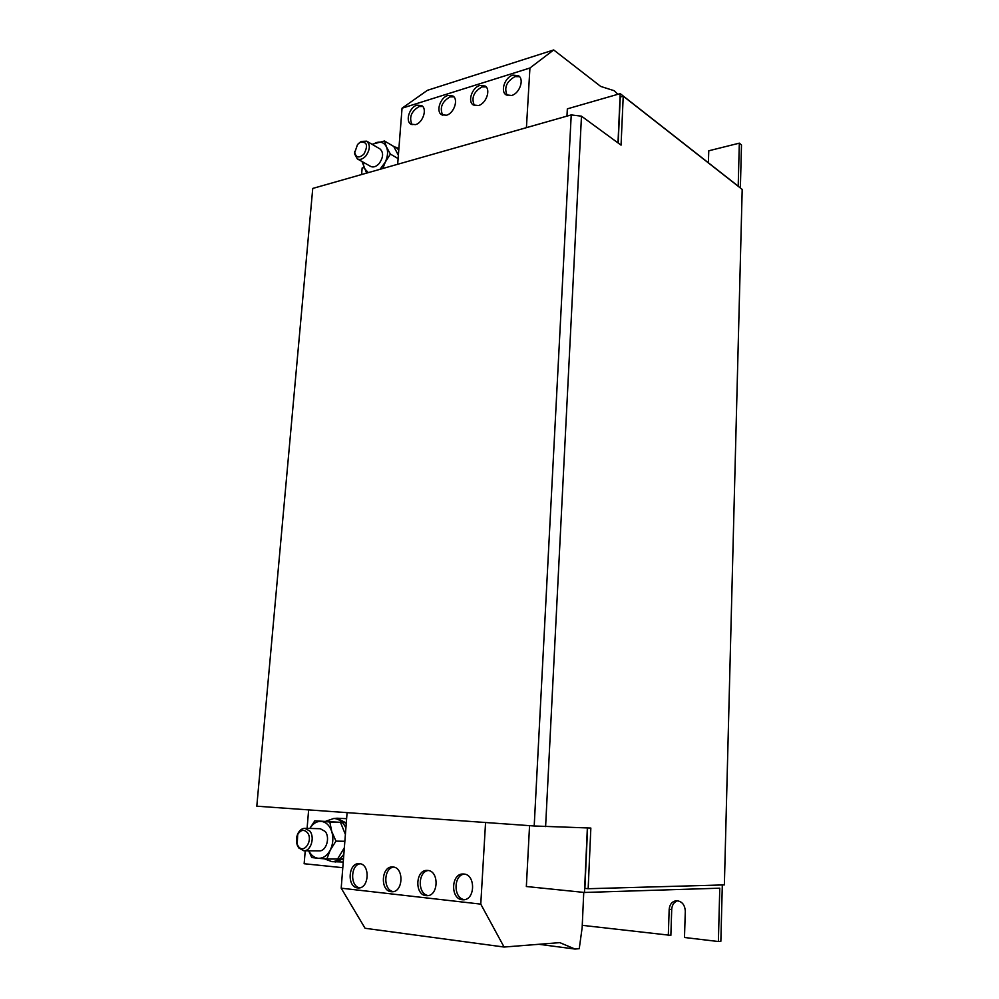 <?xml version="1.0" encoding="UTF-8"?>
<svg xmlns="http://www.w3.org/2000/svg" width="999" height="999" viewBox="0 0 999 999"><rect width="100%" height="100%" fill="white"/><g stroke="black" fill="none" stroke-linecap="round" stroke-linejoin="round"><path stroke-width="1.5" d="M357.679 887.924C346.865 887.274 348.114 863.049 358.878 863.636L359.515 863.673C370.254 864.06 369.305 888.348 358.529 887.961L357.679 887.924M359.79 887.811C350.025 886.65 350.374 865.109 360.139 863.76M462.262 899.737C450.237 898.988 451.048 873.476 463.024 873.988L463.848 874.025C475.761 874.5 475.349 900.037 463.361 899.787L462.262 899.737M464.585 899.637C453.384 898.8 453.134 875.374 464.248 874.075M426.073 895.653C414.473 894.942 415.447 869.867 426.998 870.404L427.747 870.441C439.248 870.891 438.636 895.991 427.072 895.691L426.073 895.653M428.309 895.541C417.619 894.58 417.594 871.815 428.221 870.504M391.233 891.72C380.045 891.033 381.156 866.395 392.307 866.957L392.994 866.995C404.108 867.407 403.321 892.107 392.157 891.757L391.233 891.72M393.406 891.608C383.191 890.534 383.366 868.393 393.544 867.07M416.983 105.157L421.69 105.594C427.497 108.729 422.927 122.815 415.509 124.625L410.926 124.201C405.07 121.129 409.54 107.08 416.983 105.157M412.088 124.713C408.841 117.445 411.188 111.376 419.13 106.531L422.689 106.443M479.82 85.464L485.177 86.039C491.071 89.523 486.238 103.621 478.496 105.532L473.289 104.97C467.332 101.561 472.052 87.487 479.82 85.464M474.425 105.544C471.116 98.052 473.613 91.846 481.93 86.925L486.151 86.913M512.874 75.1L518.581 75.774C524.5 79.445 519.53 93.519 511.613 95.479L506.056 94.843C500.074 91.246 504.92 77.185 512.874 75.1M507.18 95.442C503.858 87.837 506.443 81.556 514.947 76.611L519.542 76.661M447.877 95.479L452.897 95.979C458.753 99.276 454.046 113.374 446.478 115.235L441.595 114.748C435.689 111.513 440.272 97.452 447.877 95.479M442.744 115.297C439.46 107.904 441.883 101.773 450.012 96.891L453.883 96.841M359.278 142.869L361.263 141.446L366.695 141.171C370.429 144.718 370.142 149.65 365.846 155.931C362.874 159.153 360.027 160.127 357.317 158.878L354.645 153.971L354.732 151.448M366.695 141.171L379.97 148.913C383.691 152.46 383.429 157.33 379.158 163.549C376.198 166.708 373.364 167.67 370.654 166.421L357.317 158.878M357.555 144.48L360.164 142.308C367.108 141.483 368.356 145.429 363.898 154.133C359.178 158.317 356.131 157.792 354.745 152.535L357.555 144.48M398.701 148.476L396.503 147.552M309.852 831.093C315.11 837.287 310.826 851.31 303.833 850.773L298.751 847.951L297.365 845.404C295.966 841.383 296.154 837.399 297.952 833.453C299.712 830.094 302.035 828.396 304.92 828.333L309.852 831.093M303.833 850.773L319.23 850.886C326.198 851.423 330.432 837.562 325.174 831.443L320.242 828.708L304.92 828.333M307.392 832.617C313.549 840.072 303.983 854.545 298.351 846.378L297.215 844.305L297.69 834.552C300.674 829.782 303.908 829.145 307.392 832.617M332.317 861.662L343.231 862.012M335.164 862.025L343.494 858.753M361.601 174.538L362.15 167.969L363.823 167.482M308.641 809.889L307.093 828.383M305.232 850.786L304.146 863.735L342.794 867.694M529.557 825.649L526.348 886.513L584.477 892.469L719.779 888.186L718.381 941.52L720.853 941.295L722.314 884.952M587.362 827.946L584.477 892.469M740.371 187.974L741.483 144.955L739.322 143.157L738.199 186.151L620.192 93.631L617.994 142.907M534.203 825.986L571.228 114.91L312.749 188.436L256.805 806.193L534.203 825.986L590.846 828.059L588.161 888.723L724.375 884.902L742.195 189.423L623.226 96.154L620.242 97.015L618.181 143.044M587.574 827.959L584.877 888.386L588.161 888.723M677.797 900.761C674.125 901.922 672.09 904.769 671.715 909.315L670.866 935.364L582.267 925.336M708.391 162.775L708.766 150.787L739.322 143.157M671.715 909.315L669.168 909.44C669.692 904.232 672.152 901.323 676.535 900.698C681.917 901.235 684.839 904.719 685.302 911.163L684.49 937.499L718.381 941.52M669.168 909.44L668.306 935.564M566.957 116.121L567.345 108.854L620.192 93.631M623.226 96.154L621.053 145.142L581.48 116.171L571.228 114.91M347.09 812.637L341.196 888.186L365.072 928.283L504.083 947.04L559.815 942.631L575.024 949.05L538.761 944.292M485.564 822.514L480.769 904.12L341.196 888.186M575.024 949.05L579.245 948.688L582.155 927.634L583.741 892.394M480.769 904.12L504.083 947.04M397.664 164.286L402.048 108.204L529.932 68.007L553.696 49.95L600.711 86.426L614.21 90.709L617.844 94.306M402.048 108.204L427.372 90.335L553.696 49.95M526.423 127.647L529.932 68.007M344.355 847.726L337.575 859.04L326.835 859.028L330.269 850.074L335.951 841.133L331.755 831.505L329.82 821.99L314.797 820.828L340.459 822.314L345.392 834.427M314.797 820.828L310.115 827.934M308.679 850.811L311.775 857.542L318.157 858.278C314.185 857.754 311.064 855.269 308.803 850.811M326.835 859.028L318.157 858.278C323.102 858.528 327.148 855.793 330.269 850.074C333.104 844.08 333.604 837.886 331.755 831.505C329.583 825.361 326.049 821.99 321.154 821.378C316.671 821.215 312.899 823.563 309.865 828.446M335.951 841.133L344.855 841.27M329.82 821.99L340.459 822.314M346.278 823.001L337.05 818.218L334.19 818.481M343.531 858.303L335.164 861.65L331.955 861.662L324.438 858.84M325.899 821.19L333.841 818.468L337.025 818.581L346.241 823.451M346.616 818.681L337.05 818.218M343.843 854.232C340.547 859.053 336.588 861.525 331.955 861.662M333.841 818.468C339.023 818.83 343.044 821.99 345.891 827.934M366.633 173.114L362.275 162.263M398.376 155.27L393.743 146.466L384.503 140.996L372.065 144.293M384.503 140.996L386.463 146.94L390.397 154.083L385.252 162.175L382.829 168.506M398.114 158.591L390.397 154.083M368.344 172.627L364.148 168.244L363.099 162.15M372.465 144.53L376.486 142.532C381.069 141.346 384.39 142.82 386.463 146.94C388.249 151.373 387.849 156.456 385.252 162.175L380.032 169.293M398.863 148.963L393.119 146.104M398.788 150.025L395.779 147.128M545.604 826.61L581.48 116.171M360.164 142.308L361.263 141.446M297.215 844.305L297.365 845.404M297.69 834.552L297.952 833.453M354.745 152.535L354.645 153.971"/></g></svg>
